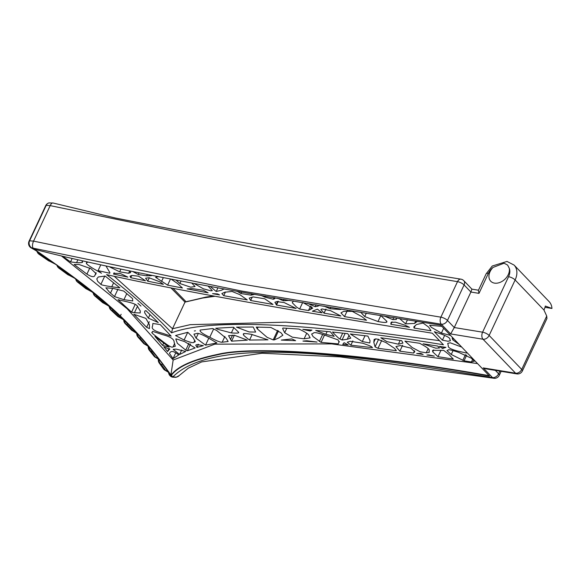<?xml version="1.0" encoding="UTF-8"?>
<svg xmlns="http://www.w3.org/2000/svg" width="581" height="581" viewBox="0 0 581 581"><rect width="100%" height="100%" fill="white"/><g stroke="black" fill="none" stroke-linecap="round" stroke-linejoin="round"><path stroke-width="0.87" d="M522.37 370.976A5.193 1.714 -154.9 0 0 521.716 369.436A5.193 3.726 136.2 0 1 515.587 373.205A5.193 3.188 99.3 0 0 516.829 373.895A5.193 5.193 0 0 0 522.37 370.976L546.953 318.497L546.721 316.042L543.947 310.029A18.178 13.029 -43.8 0 0 545.319 306.056L551.95 308.453L544.993 307.313M213.394 295.947L205.689 297.138L186.16 301.764M170.937 287.922L184.99 302.105L202.682 298.031L215.028 296.252M186.116 301.779L172.978 288.321M439.468 340.648L313.217 324.278L285.707 322.164L190.205 324.663L172.521 328.737L114.283 276.316M171.562 332.848C213.539 316.609 327.248 325.498 443.426 344.773L432.344 333.218C371.833 323.363 205.834 296.782 106.584 274.624C132.236 294.465 153.9 313.871 171.562 332.848L172.521 328.737L184.99 302.105M170.858 375.232L158.773 358.876L140.609 337.292L127.428 323.537L112.641 309.535L96.308 295.395L78.529 281.182L59.458 267.013L33.727 249.075L34.671 249.307C112.453 269.671 247.775 294.937 440.659 325.113L489.522 376.081C372.82 355.311 256.228 345.041 217.584 354.788C193.538 359.726 178.207 366.473 171.598 375.006L170.858 375.232L173.16 360.017L214.788 344.148L331.598 343.887L477.538 363.583M61.811 256.257L127.116 308.714L173.153 360.017M435.104 324.227L426.156 322.796M450.536 335.419L441.407 333.073L431.342 327.328L429.642 325.258L441.829 326.333M161.09 340.139C153.493 334.612 150.552 332.005 152.273 332.325L152.65 331.337L162.564 334.634C170.4 336.66 174.256 339.217 174.133 342.303L175.302 346.269L173.044 346.821C172.15 348.077 168.163 345.848 161.09 340.139M171.148 336.152L162.404 333.233C154.263 331.134 151.002 328.73 152.614 326.021L152.847 323.479L160.211 324.568L171.148 336.152M176.101 338.846L184.511 341.577L195.136 347.961L187.387 350.771L185.753 350.154L177.328 343.284L175.789 338.977M184.104 340.023L175.535 335.535L187.801 332.296L192.957 337.408L195.289 341.701L193.938 342.311C193.582 343.211 190.307 342.449 184.104 340.023L187.721 332.31M140.965 306.071L137.908 303.311A378.304 125.038 25.1 0 1 140.965 306.071M401.689 340.655L402.923 343.11L398.384 344.199L386.786 341.584L380.802 337.772L401.689 340.655M145.896 310.61L158.264 322.593L148.337 318.105L144.647 312.767L144.763 311.067L145.896 310.61M194.323 331.003A444.683 146.978 25.1 0 1 195.463 330.8L194.323 331.003M238.493 332.158C239.575 333.109 237.193 333.356 231.369 332.906L217.86 329.34L215.718 328.258L233.504 327.241L238.493 332.158L238.399 332.659M236.489 327.154L253.236 327.03L255.647 332.056L249.191 331.962L236.489 327.154M200.205 330.044L212.711 328.534L216.582 330.429L226.176 338.287L228.151 341.505L222.182 342.209C220.17 342.369 216.03 340.706 209.777 337.212C202.5 333.799 199.312 331.41 200.205 330.044M282.94 328.033L298.939 329.064C305.243 331.933 308.584 334.14 308.961 335.695L310.123 337.866L304.095 338.825L292.417 337.205L284.683 332.76L282.656 328.599L282.94 328.033M302.81 329.354L311.939 330.095L310.116 330.981L302.81 329.354M315.723 330.429L330.4 331.824L334.177 336.37L325.832 334.307L315.723 330.429M332.477 332.034L347.728 333.69L350.742 338.142L347.242 339.275L342.049 340.001L339.965 338.948C339.522 339.115 337.111 336.893 332.731 332.296L332.477 332.034M350.336 333.981L367.896 336.101L370.053 340.706L369.77 342.972L362.29 341.555L350.336 333.981M423.113 343.814L437.791 346.087L439.534 347.99L435.735 348.179L423.113 343.814M256.221 327.074L270.877 327.466L280.913 332.71L282.882 335.193L278.873 337.895L274.276 339.907L273.201 339.892L267.129 337.35L257.296 328.861L256.221 327.074M132.555 298.583L132.751 300.951L123.942 299.673L114.493 296.6L109.453 292.141L105.88 287.813L113.273 288.423L123.753 291.074L132.555 298.583M404.935 341.12L419.758 343.306L420.876 343.959C427.195 347.307 429.933 349.53 429.083 350.633L429.272 352.376L426.243 352.805L420.15 351.781L412.285 347.569L404.935 341.12M344.09 342.681L348.157 344.903L342.754 344.351L344.09 342.681M338.454 343.356L338.171 343.901L321.068 342.383L313.086 336.61L311.627 334.024L313.5 333.153C313.871 331.962 318.105 332.804 326.21 335.673L338.077 339.914L339.021 342.216L338.454 343.356L339.282 341.592M243.955 333.676L243.628 334.38C242.437 333.312 245.037 333.298 251.42 334.344L268.008 339.827L249.547 340.059C244.514 336.312 242.538 334.416 243.628 334.38L243.722 333.908M234.397 335.259L247.368 340.146L231.572 341.17L228.558 335.687L234.397 335.259M149.397 328.599L146.652 327.306L133.783 314.263L145.86 318.366L149.448 324.721L149.433 328.418M394.557 348.404L396.373 350.692L378.013 348.317L375.05 346.864L373.815 342.26L374.142 339.369L376.728 338.919L385.835 342.5L394.557 348.404M410.702 348.077L414.849 351.759L413.483 353.059L399.859 351.164L395.922 346.581L400.294 345.55L410.702 348.077M420.818 353.437L423.157 354.461L416.693 353.517L420.818 353.437M448.757 354.287L453.289 359.073L437.965 356.683L432.751 351.904L432.605 350.336L443.652 350.365L448.757 354.287M372.537 347.649L350.844 345.187L347.271 342.202L350.285 341.294L362.682 343.211C368.812 345.346 371.811 346.596 371.68 346.966L372.537 347.649M291.844 338.919L295.613 340.677L281.291 340.081L291.844 338.919M208.659 338.12L216.931 342.964L205.536 345.143L196.08 338.178L193.931 334.148L196.385 333.617C197.62 332.695 201.709 334.191 208.659 338.12M134.443 312.731L131.589 312.15L118.03 299.702L124.973 301.321C132.112 302.824 136.179 304.335 137.167 305.853L140.297 311.017L140.181 312.963L134.443 312.731L137.537 306.136M197.126 344.504L203.321 345.666L196.981 347.387L195.761 345.099L197.126 344.504M306.797 340.771L317.059 342.064L302.955 341.091L306.797 340.771M428.945 354.933L434.305 356.124L426.897 355.013L428.945 354.933M178.701 354.984L173.036 358.644L169.463 353.43C170.829 350.423 173.908 350.946 178.701 354.984M169.688 348.89L167.597 351.549L163.813 346.835L169.761 349.312M185.688 351.469L179.594 354.49L173.232 349.348L176.181 349.116L185.688 351.469M173.734 349.246L173.443 349.856L173.232 349.348M169.122 347.169L162.615 345.375L154.96 336.414L169.122 347.169M451.241 354.49L446.978 350.59L448.053 350.125C448.089 349.268 451.64 350.023 458.707 352.384L471.351 358.208L474.299 361.179L471.438 362.021L464.03 360.801L451.241 354.49L453.035 350.655M445.91 347.38L442.562 348.491L439.425 346.349A1945.333 642.964 25.1 0 1 445.91 347.38L445.903 347.402M466.674 352.246L466.666 353.037L458.213 351.2C451.023 349.37 447.719 347.554 448.314 345.76L447.719 343.407L450.173 342.775L461.735 347.097M212.552 293.637L217.57 293.921L219.545 294.923A3398.668 1123.32 25.1 0 1 212.552 293.637M344.504 316.616L340.945 312.89L343.661 311.365L352.289 311.365L361.97 316.71L366.495 320.269L344.504 316.616L347.54 310.145M208.092 292.817L187.097 288.888L192.456 288.626L203.401 290.26L208.092 292.817M163.377 284.32L147.727 281.204L145.577 278.212L148.968 277.747L159.688 281.756L163.377 284.32M145.468 280.754L130.74 277.725L130.006 276.193L131.996 275.467L138.583 276.207L145.468 280.754M127.842 277.122L113.52 274.065L113.854 273.273L120.528 273.578L127.842 277.122M409.503 327.314L390.86 324.278L390.94 323.159L391.18 322.324L395.487 322.186L404.928 325.164L409.503 327.314M340.887 316.013L324.031 313.181L320.865 309.491L322.041 308.932L330.596 310.69L340.887 316.013M322.048 312.847A7197.152 2378.788 25.1 0 1 312.375 311.213L317.451 309.15L322.048 312.847M296.121 308.438L276.527 305.054L274.907 302.287L276.679 301.604L284.116 302.541L296.121 308.438M273.012 304.444L250.629 300.508L249.198 298.082L253.265 296.927L264.689 298.779L273.012 304.444M247.245 299.905L223.714 295.678L221.848 293.579L224.745 292.214L232.08 291.466L239.793 294.625L247.245 299.905M171.235 279.214L177.575 283.535L182.427 288.002L167.618 285.148L155.57 277.282M155.599 277.253L158.86 276.643M302.977 302.578L312.76 308.126L308.46 310.544A6602.135 2182.127 25.1 0 1 299.622 309.034L296.571 307.095L292.272 302.745L293.478 300.965M396.38 318.003L396.395 319.441L392.821 319.608L384.092 316.006M341.541 309.027L340.437 309.491L330.095 308.743L323.893 306.085M274.617 297.741L274.813 298.634L273.339 299.259L264.929 297.138L261.058 295.402M208.005 286.012L212.305 290.638L210.83 290.805L203.437 288.837L194.083 283.47M129.897 271.16L130.66 272.562L128.626 273.273L119.664 271.828L109.947 267.057M151.075 275.35L151.409 275.685L146.666 275.822L138.271 274.515L133.289 271.835M224.208 288.924L221.376 290.282L216.212 291.495L210.162 286.404M319.39 305.33L317.872 306.209L315.163 306.703L307.487 303.333M254.848 294.327L251.007 295.17L240.941 293.528L237.019 291.197M191.766 283.041L195.042 286.52L190.706 287.181L179.87 283.528L176.072 280.129M289.781 300.333L283.274 300.762L277.573 298.249M380.715 315.461L386.706 321.213L386.51 321.881M386.706 321.213C387.796 322.731 384.898 322.84 378.013 321.54L364.715 316.572L360.619 312.171M417.296 321.373L414.609 323.428L405.574 323.849L399.546 318.511M82.03 260.978L82.255 261.639C83.453 262.547 81.558 262.881 76.569 262.634L70.548 261.915L63.075 256.562M82.255 261.639L82.299 262.278M106.149 266.251L109.911 272.671L109.693 273.23L98.066 270.644A392.008 129.563 25.1 0 1 101.486 273.252L92.909 268.386C87.854 265.118 85.734 263.375 86.54 263.171L86.504 262.576L87.738 262.256M94.972 275.154C94.405 277.442 91.718 277.101 86.918 274.13L74.07 264.486L78.907 264.471L90.963 268.691L96.119 273.687L94.972 275.154L96.112 272.714M105.132 276.069L119.875 287.849L111.755 286.789C104.427 285.641 100.811 284.828 100.905 284.349L97.702 281.378L96.773 278.887L98.312 276.97L105.132 276.069M441.429 334.111C447.283 336.363 450.072 338.019 449.796 339.086L450.457 340.706L447.995 341.265L442.417 340.161L434.297 331.693L441.429 334.111M459.389 344.649L452.824 339.856L452.178 338.098L452.679 337.655M430.986 330.785A11581.276 3827.817 25.1 0 1 414.079 328.054L413.795 326.914L416.555 324.488L423.099 323.072L428.676 327.118L430.986 330.785M167.618 285.148L170.465 279.069M147.727 281.204L149.346 277.74M130.74 277.725L131.778 275.51M113.52 274.065L114.123 272.787M98.066 270.644L100.666 265.081M444.618 335.469L442.417 340.161M414.079 328.054L415.321 325.411M390.86 324.278L392.015 321.823M324.031 313.181L325.97 309.034M299.622 309.034L302.672 302.519M310.537 306.114L308.46 310.544M276.527 305.054L278.284 301.292M250.629 300.508L252.234 297.087M223.714 295.678L225.45 291.982M478.461 290.209L471.91 289.142L463.805 280.681A5.193 3.726 136.2 0 1 464.096 284.937L470.9 292.032L471.895 289.135M478.991 293.361L470.9 292.032L454.269 327.546L450.645 333.93L483.014 339.231A5.193 3.188 -80.7 0 1 482.586 332.179A5.193 1.714 25.1 0 1 489.144 335.455L515.129 279.977A18.178 13.029 -43.8 0 0 516.059 268.139A18.178 13.029 -43.8 0 0 514.091 265.074L507.01 261.435L492.23 266.033L486.152 273.796L478.374 290.398L478.991 293.361L488.352 273.382A12.985 9.311 136.2 0 1 493.029 267.427L504.061 263.215L507.62 265.059L509.247 268.24A11.685 8.374 136.2 0 1 505.267 278.887A11.685 8.374 136.2 0 1 494.496 283.121A11.685 8.374 136.2 0 1 490.734 281.219A11.685 8.374 136.2 0 1 493.029 267.427M509.247 268.24A12.985 9.311 136.2 0 1 508.578 276.694L482.586 332.179L454.269 327.546L447.464 320.451L464.096 284.937A5.193 1.714 -154.9 0 0 457.516 281.654L440.877 317.168A5.193 1.714 25.1 0 1 447.464 320.451A5.193 3.726 136.2 0 1 441.342 324.227L450.645 333.93M32.994 247.956A5.193 2.259 105.3 0 1 33.553 241.122L241.115 283.971L440.877 317.168A5.193 3.217 99 0 0 441.342 324.227L241.456 291.001L31.672 247.855A5.193 4.604 73 0 1 29.587 240.81L46.219 205.304A5.193 1.714 -154.9 0 0 45.688 205.696A5.193 1.714 -154.9 0 0 45.645 205.797M463.805 280.681A5.193 5.193 0 0 0 460.871 279.149A5.193 3.217 99 0 0 457.516 281.654L257.746 248.457L50.184 205.616A5.193 2.259 -74.7 0 1 53.082 203.001A5.193 2.259 -74.7 0 1 53.147 203.016M516.829 373.895L486.159 368.87L483.225 367.911L515.587 373.205L483.014 339.231A5.193 3.726 -43.8 0 0 489.144 335.455L521.716 369.436L546.721 316.042M483.225 367.911L492.485 377.57A5.193 3.726 -43.8 0 0 498.614 373.794A5.193 1.714 25.1 0 1 499.275 375.333L501.149 371.324M179.289 375.435A5.193 4.873 -137.5 0 1 173.218 376.546C217.272 333.363 363.641 356.872 492.485 377.57A5.193 3.13 99.7 0 0 493.69 378.253A5.193 5.193 0 0 0 499.268 375.341M49.16 202.863A5.193 4.604 73 0 0 48.869 202.936A5.193 5.193 0 0 0 45.681 205.703L29.065 241.209A5.193 5.193 0 0 0 31.781 248.218A5.193 0.704 -67.7 0 1 31.672 247.855A9.085 3.007 -154.9 0 1 34.671 249.307M48.869 202.936A5.193 4.604 73 0 0 48.84 202.943A5.193 4.604 73 0 0 46.219 205.304L50.184 205.616L33.553 241.122L29.587 240.81A5.193 1.714 25.1 0 0 29.05 241.202M37.01 251.42A5.193 5.193 0 0 0 39.087 254.282A5.193 2.135 -55.8 0 0 39.922 254.427A5.193 4.83 177.1 0 1 37.046 251.45M171.119 375.399L171.025 375.152C127.442 313.711 85.981 285.249 33.858 248.929L33.72 249.017M39.087 254.282L48.114 260.491A5.193 5.193 0 0 0 49.683 261.239A5.193 2.201 -74.3 0 1 49.007 260.673A5.193 2.273 124.9 0 1 48.114 260.499A5.193 2.273 124.9 0 1 48.063 260.455M56.887 265.059A5.193 5.193 0 0 0 58.921 268.168A5.193 2.44 -54.1 0 0 59.879 268.4A5.193 4.873 -172 0 1 56.945 265.118M58.913 268.161L67.44 274.421A5.193 5.193 0 0 0 69.001 275.22A5.193 1.881 -72.7 0 1 68.464 274.697A5.193 2.585 126.7 0 1 67.44 274.421A5.193 2.585 126.7 0 1 67.389 274.377M75.646 278.8A5.193 5.193 0 0 0 77.607 282.141A5.193 2.752 -52.2 0 0 78.704 282.475A5.193 4.902 -159.2 0 1 75.741 278.887M89.801 290.072A9.085 3.007 -154.9 0 0 86.722 288.786A5.193 2.898 128.7 0 1 85.552 288.401A5.193 5.193 0 0 0 87.121 289.265A5.193 1.532 -71.1 0 1 86.722 288.786L78.704 282.475A9.085 3.007 -154.9 0 0 78.529 281.182M93.142 292.548A5.193 5.193 0 0 0 94.986 296.121A5.193 3.065 -50.1 0 0 96.235 296.579A5.193 4.895 -145.5 0 1 93.287 292.686M106.672 304.226A9.085 3.007 -154.9 0 0 103.614 302.861A5.193 3.196 131 0 1 102.285 302.345A5.193 5.193 0 0 0 103.883 303.289A5.193 1.169 -69.5 0 1 103.614 302.861L96.235 296.579A9.085 3.007 -154.9 0 0 96.308 295.395M109.213 306.245A5.193 5.193 0 0 0 110.906 310.014A5.193 3.355 -47.6 0 0 112.322 310.617A5.193 4.859 -132.5 0 1 109.424 306.427M121.138 314.285A5.193 0.799 -68 0 1 120.02 316.362M122.032 318.272A9.085 3.007 -154.9 0 0 119.003 316.834A5.193 3.479 133.5 0 1 117.507 316.158A5.193 5.193 0 0 0 119.141 317.211A5.193 0.799 -68 0 1 119.003 316.834L112.322 310.617A9.085 3.007 -154.9 0 0 112.641 309.535M123.753 319.79A5.193 5.193 0 0 0 125.264 323.726A5.193 3.624 -45 0 0 126.861 324.496A5.193 4.786 -121.4 0 1 124.051 320.037M135.787 332.1A9.085 3.007 -154.9 0 0 132.824 330.596A5.193 3.733 136.3 0 1 131.153 329.747A5.193 5.193 0 0 0 132.846 330.93A5.193 0.443 -66.6 0 1 132.824 330.596L126.861 324.496A9.085 3.007 -154.9 0 0 127.428 323.537M136.746 333.138A5.193 5.193 0 0 0 138.053 337.176A5.193 3.849 -42.1 0 0 139.832 338.127A5.193 4.699 -112.8 0 1 137.138 333.443M147.995 345.644A9.085 3.007 -154.9 0 0 145.105 344.097A5.193 3.944 139.2 0 1 143.253 343.051A5.193 5.193 0 0 0 145.018 344.38L139.832 338.127A9.085 3.007 -154.9 0 0 140.609 337.292M148.249 346.225A5.193 5.193 0 0 0 149.353 350.321A5.193 4.038 -39.2 0 0 151.3 351.476A5.193 4.59 -106.5 0 1 148.736 346.596M158.773 358.876A9.085 3.007 -154.9 0 0 155.94 357.293A5.193 4.111 142 0 1 153.929 356.044A5.193 5.193 0 0 0 155.766 357.533L151.3 351.476A9.085 3.007 -154.9 0 0 152.273 350.742M158.402 359.043A5.193 5.193 0 0 0 159.31 363.147A5.193 4.19 -36.4 0 0 161.416 364.505A5.193 4.488 -101.8 0 1 158.983 359.472M168.272 371.789A9.085 3.007 -154.9 0 0 165.498 370.17A5.193 4.241 144.8 0 1 163.326 368.724A5.193 5.193 0 0 0 165.244 370.373A5.193 0.407 -63.3 0 0 165.498 370.17L161.416 364.505A9.085 3.007 -154.9 0 0 162.557 363.866M173.218 376.546L171.685 376.575A5.193 4.895 -144.8 0 1 168.737 372.668M171.598 375.006A9.085 3.007 -154.9 0 1 171.685 376.575A5.193 2.273 105.3 0 0 172.39 377.142M179.144 375.602A5.193 4.873 -137.5 0 1 179.13 375.617L176.021 377.338L172.397 377.134A5.193 2.273 105.3 0 0 172.542 377.171M338.171 343.901L339.326 341.446M321.068 342.383L324.467 335.114M249.547 340.059L252.183 334.445M231.572 341.17L234.339 335.252M222.182 342.209L224.898 336.414M173.036 358.644L175.716 352.936M187.387 350.771L190.604 343.901M86.918 274.13L89.83 267.921M70.548 261.915L72.059 258.69M114.493 296.6L117.943 289.244M110.47 293.144L112.729 288.329M146.652 327.306L149.273 321.721M167.597 351.549L169.049 348.455M378.013 348.317L381.732 340.386M413.483 353.059L414.565 350.742M399.859 351.164L402.626 345.259M437.965 356.683L441.008 350.183M350.844 345.187L352.863 340.88M274.276 339.907L278.495 330.909M273.201 339.892L277.645 330.407M205.536 345.143L208.797 338.186M179.594 354.49L181.7 349.987M131.589 312.15L135.191 304.451M162.615 345.375L163.733 342.979M196.981 347.387L198.448 344.257M471.438 362.021L472.709 359.312M464.03 360.801L466.71 355.078M551.95 308.453A18.178 13.029 -43.8 0 0 549.168 301.662L514.091 265.074M171.025 375.152L171.025 375.152C177.495 366.408 192.979 359.501 217.49 354.432C256.148 344.693 372.632 354.94 489.296 375.696M161.54 281.473L163.305 277.711M148.337 318.105L150.021 314.51M347.242 339.275L349.123 335.259M442.562 348.491L443.281 346.959M276.178 304.589L277.682 301.386M111.755 286.789L113.629 282.78M543.947 310.029L515.129 279.977A5.193 1.714 -154.9 0 0 508.578 276.694M486.152 273.796A5.193 1.714 25.1 0 1 488.352 273.382M499.863 371.121L498.614 373.794L495.332 370.373M52.087 261.777A9.085 3.007 -154.9 0 0 49.007 260.673L39.922 254.427A9.085 3.007 -154.9 0 0 39.283 252.967M71.557 275.888A9.085 3.007 -154.9 0 0 68.464 274.697L59.879 268.4A9.085 3.007 -154.9 0 0 59.458 267.013M77.6 282.134L85.552 288.394A5.193 2.898 128.7 0 1 85.494 288.35M94.979 296.114L102.285 302.338A5.193 3.196 131 0 1 102.234 302.294M110.898 310.007L117.5 316.151A5.193 3.479 133.5 0 1 117.456 316.108M125.264 323.719L131.146 329.739A5.193 3.733 136.3 0 1 131.11 329.703M138.053 337.169L143.246 343.044A5.193 3.944 139.2 0 1 143.231 343.03M392.821 319.608L393.773 317.582M398.384 344.199L400.149 340.43M330.095 308.743L330.8 307.24M362.29 341.555L365.006 335.738M264.929 297.138L265.386 296.15M273.339 299.259L274.087 297.654M319.361 341.497L322.629 334.525M230.483 339.544L232.531 335.172M209.777 337.212L213.641 328.969M185.753 350.154L188.999 343.226M119.664 271.828L120.841 269.315M128.626 273.273L129.643 271.109M76.569 262.634L77.796 260.012M100.905 284.349L104.827 275.975M138.271 274.515L138.99 272.976M146.666 275.822L147.24 274.602M123.942 299.673L126.774 293.616M173.044 346.821L174.612 343.473M216.212 291.495L217.94 287.806M325.832 334.307L327.147 331.497M373.815 342.26L375.428 338.817M375.05 346.864L378.652 339.173M452.824 339.856L453.47 338.476M432.751 351.904L433.695 349.878M315.163 306.703L316.064 304.778M310.348 309.644L311.699 306.761M240.941 293.528L241.652 292.018M251.007 295.17L251.66 293.768M257.296 328.861L258.124 327.103M179.87 283.528L181.032 281.051M231.369 332.906L233.889 327.524M196.08 338.178L198.237 333.581M193.938 342.311L194.875 340.321M86.54 263.171L86.939 262.329M304.095 338.825L306.71 333.247M284.683 332.76L286.789 328.25M283.274 300.762L283.935 299.338M342.049 340.001L345.143 333.392M339.965 338.948L342.696 333.124M364.715 316.572L366.342 313.108M378.013 321.54L380.831 315.534M426.243 352.805L428.197 348.629M462.767 360.409L465.497 354.584M441.407 333.073L443.666 328.25M405.574 323.849L407.47 319.797M414.609 323.428L415.691 321.119M188.324 301.125L185.208 302.04M53.082 203.001L115.379 218.02L214.425 237.571L377.359 265.64L460.864 279.149M179.144 375.595L188.302 368.18L201.607 361.927L262.075 353.241L340.154 356.887L493.61 378.238M53.089 203.009L48.84 202.951M31.781 248.218L37.01 251.239M49.683 261.239L56.989 265.009M69.001 275.22L75.879 278.88M87.121 289.265L93.526 292.788M103.883 303.289L109.787 306.645M119.141 317.211L124.537 320.356M132.846 330.93L137.9 334.184M145.018 344.38L149.448 347.06M153.921 356.044L149.353 350.314M155.766 357.533L159.79 359.966M163.326 368.724L159.31 363.147M165.244 370.373L168.911 372.559M168.592 372.53A5.193 5.193 0 0 0 172.397 377.142"/></g></svg>
